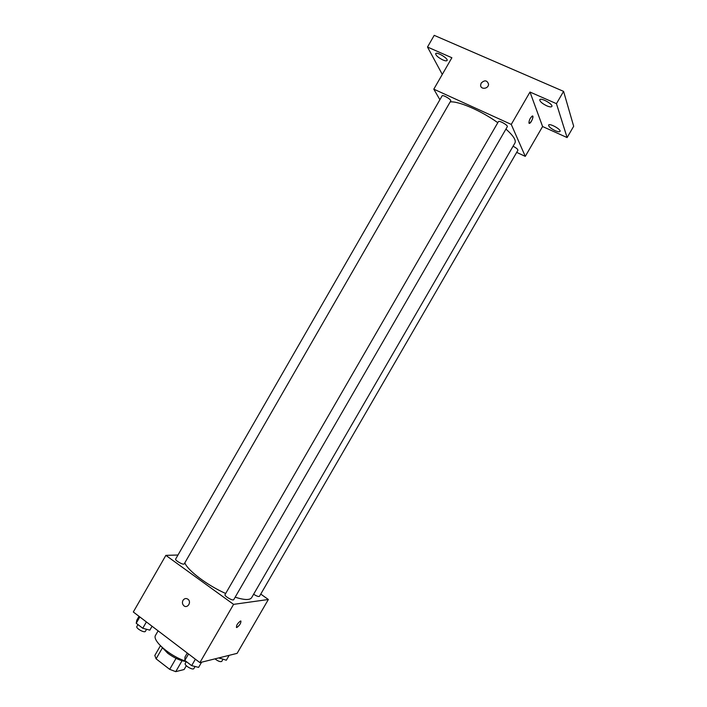 <?xml version="1.0" encoding="UTF-8"?>
<svg xmlns="http://www.w3.org/2000/svg" width="707" height="707" viewBox="0 0 707 707"><rect width="100%" height="100%" fill="white"/><g stroke="black" fill="none" stroke-linecap="round" stroke-linejoin="round"><path stroke-width="1.06" d="M186.321 665.72L184.129 669.52L175.743 671.65L169.689 669.352L156.088 658.827L154.815 655.469L160.427 645.747M162.336 648.001L156.088 658.827M176.043 658.358L169.689 669.352M186.277 661.54C180.541 660.842 174.373 658.093 167.753 653.268L161.594 646.887M182.061 660.718L175.743 671.65M158.112 630.847L155.611 635.186C151.607 640.286 169.936 656.264 185.817 661.186M260.759 594.092L268.351 599.492L237.119 653.356L199.878 662.618L133.314 611.988L165.862 555.366L177.987 555.013M268.351 599.492L233.584 604.37L199.878 662.618M233.584 604.37L165.862 555.366M183.007 600.331C184.5 598.29 186.233 597.989 188.195 599.403C191.756 602.47 187.152 608.939 183.758 605.634C182.309 604.096 182.061 602.32 183.007 600.331C184.5 598.29 186.233 597.989 188.195 599.403C191.756 602.47 187.152 608.939 183.758 605.634C182.309 604.087 182.061 602.32 183.007 600.331M184.827 562.852C187.647 570.478 207.46 585.467 225.683 593.482M235.148 597.194C244.392 600.119 249.898 600.261 251.657 597.636L514.961 142.973C516.287 140.26 513.282 135.629 505.938 129.072M253.627 594.234C256.614 596.134 258.559 596.832 259.46 596.328L517.922 150.246C517.886 149.239 516.269 147.896 513.079 146.234M225.047 594.578C223.951 595.966 233.071 601.295 233.734 599.651L507.299 126.73C508.36 125.404 499.018 120.066 498.408 121.648L225.047 594.578M175.672 559.034C174.62 560.359 183.634 565.432 184.244 563.859L450.721 100.968C451.738 99.714 442.679 94.358 442.096 95.878L175.672 559.034M240.928 621.046C240.963 623.344 239.593 625.501 236.827 627.507L236.765 627.516C235.988 625.801 237.225 623.627 240.486 621.002C241.37 622.637 240.15 624.802 236.827 627.507L236.385 627.454M450.165 101.941C458.154 100.809 481.379 110.822 497.799 122.7M516.684 152.376L525.283 156.371L511.258 124.423L433.806 89.17L439.887 99.714M525.283 156.371L542.587 126.526L567.111 137.573L573.686 126.261L563.576 91.38L556.453 103.664L529.994 92.043L511.258 124.423M563.576 91.38L434.213 35.35L427.505 47.042L442.29 74.429M433.806 89.17L451.879 57.744L427.505 47.042M481.175 83.09C484.613 79.838 487.07 80.183 488.537 84.124C488.74 88.932 480.486 89.957 480.619 85.123L481.175 83.09C484.613 79.838 487.07 80.183 488.537 84.124C488.74 88.932 480.486 89.957 480.627 85.123L481.175 83.09M542.587 126.526L529.994 92.043M528.951 123.089C529.022 120.296 530.135 117.945 532.274 116.028C534.306 115.126 531.443 122.797 529.552 123.345L528.951 123.089M532.654 116.01C533.078 118.422 532.044 120.862 529.543 123.345L529.172 123.354M546.723 105.803C542.057 103.478 539.741 101.446 539.786 99.714C540.775 97.292 553.457 104.397 551.849 106.474C551.213 107.199 549.507 106.978 546.723 105.803M555.119 130.645C550.771 128.453 548.597 126.597 548.614 125.068C549.472 122.912 561.473 129.567 560.024 131.396C559.431 132.041 557.805 131.794 555.119 130.645M567.111 137.573L556.453 103.664M442.865 59.945C438.163 57.55 435.768 55.455 435.68 53.644C436.581 51.399 448.547 58.601 447.063 60.493C446.568 61.102 445.171 60.926 442.865 59.945M229.156 655.336L226.328 660.232L218.984 657.872M220.54 657.483L219.912 658.562M214.963 658.862C218.127 661.266 220.398 662.097 221.777 661.363L222.944 659.357M152.067 626.252L149.822 630.149L142.761 628.258L136.221 623.256L136.805 620.207L139.032 616.336M146.402 621.939L142.761 628.258M139.845 616.955L136.221 623.256M137.962 624.59L136.858 626.508C135.576 628.249 144.573 633.278 145.421 631.298L146.588 629.283M201.601 662.194L198.605 667.373L191.65 665.649L184.81 660.418L184.995 656.989L187.275 653.038M195.379 659.198L191.65 665.649M188.53 653.984L184.81 660.418M186.33 661.575L185.243 663.449C183.908 665.26 192.993 670.589 193.895 668.522L195.07 666.498"/></g></svg>
